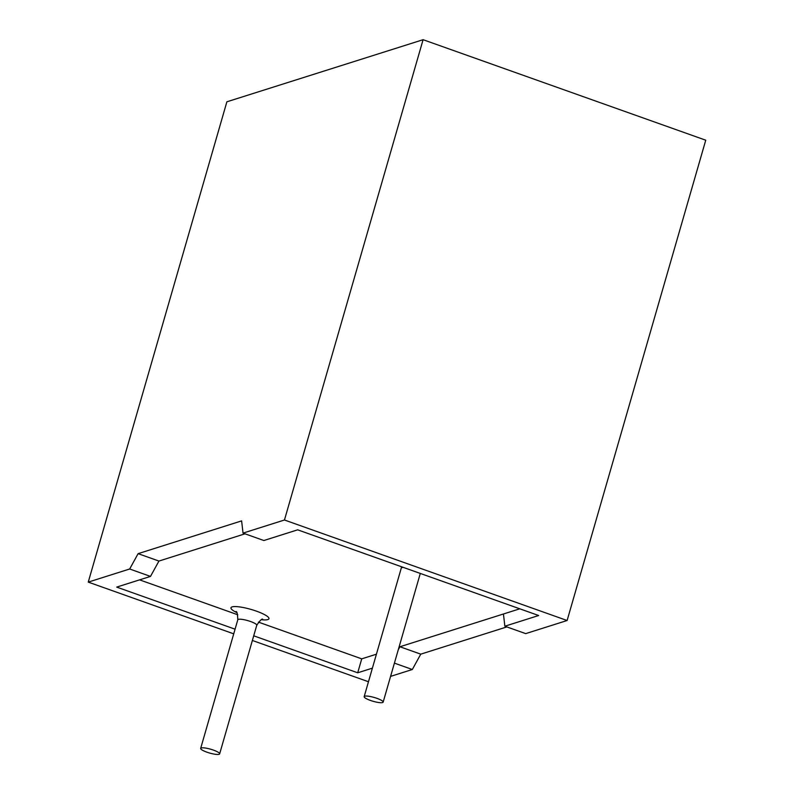 <?xml version="1.0" encoding="UTF-8"?>
<svg xmlns="http://www.w3.org/2000/svg" width="794" height="794" viewBox="0 0 794 794"><rect width="100%" height="100%" fill="white"/><g stroke="black" fill="none" stroke-linecap="round" stroke-linejoin="round"><path stroke-width="1.19" d="M376.425 654.196L361.727 658.851L258.407 622.109M237.773 614.774L139.585 579.858M138.116 553.656L129.67 569L88.253 582.111L226.886 101.801L423.093 39.7L284.46 520.001L243.043 533.111L241.614 520.894L138.116 553.656L158.939 561.06L245.018 533.816L158.939 561.06L150.503 576.404L116.708 587.103L235.074 629.185M519.802 608.809L399.054 647.031M206.887 752.166A9.875 1.985 16.1 0 1 200.664 748.395A9.875 1.985 16.1 0 1 210.708 749.228A9.875 1.985 16.1 0 1 219.64 753.873A9.875 1.985 16.1 0 1 206.887 752.166M370.391 700.417A9.875 1.985 16.1 0 1 364.168 696.646A9.875 1.985 16.1 0 1 374.212 697.469A9.875 1.985 16.1 0 1 383.155 702.124A9.875 1.985 16.1 0 1 370.391 700.417M243.043 533.111L263.866 540.525L297.661 529.826L538.66 615.519L504.865 626.208L503.436 613.99L399.938 646.753L398.241 649.829M372.396 668.141L357.707 672.796L361.727 658.851M129.67 569L150.503 576.404M368.476 681.748L252.373 640.47M233.724 633.84L88.253 582.111M394.41 663.129L412.324 669.501L390.579 676.389M357.707 672.796L253.723 635.815M506.84 626.913L420.76 654.157L412.324 669.501M423.093 39.7L705.747 140.201L567.115 620.511L525.688 633.622L504.865 626.208M567.115 620.511L284.46 520.001M399.938 646.753L420.76 654.157M236.731 612.561A19.751 3.97 16.1 0 1 236.959 606.646A19.751 3.97 16.1 0 1 264.462 614.576A19.751 3.97 16.1 0 1 261.504 619.707M200.664 748.395L237.783 619.796A9.875 1.985 16.1 0 1 247.817 620.63A9.875 1.985 16.1 0 1 256.76 625.275C260.085 620.362 262.08 618.377 262.764 619.32M364.168 696.646L401.288 568.047A9.875 1.985 16.1 0 1 403.461 567.442M219.64 753.873L256.76 625.275M383.155 702.124L420.274 573.526M401.288 568.047L401.566 566.767M237.783 619.796C237.595 613.871 236.959 611.122 235.878 611.559"/></g></svg>
